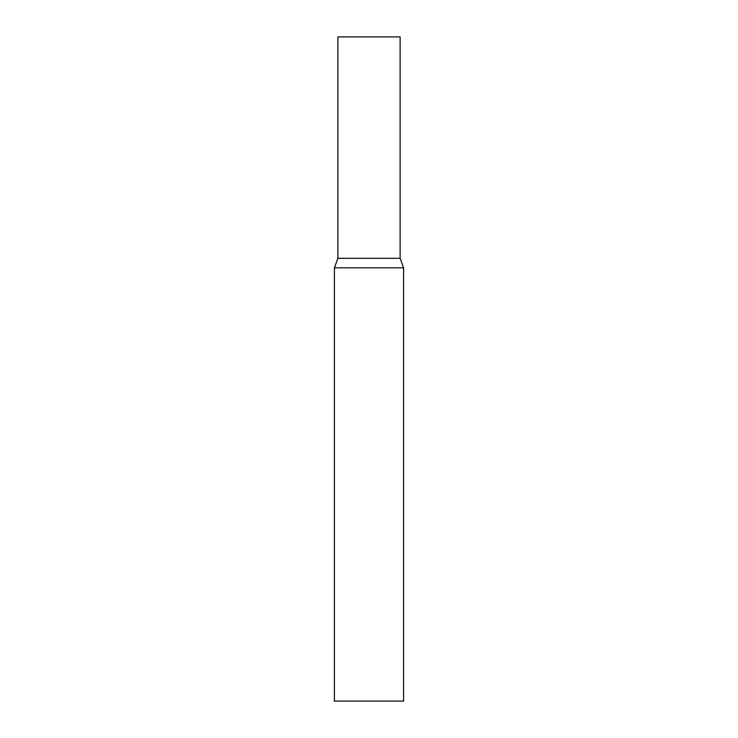<?xml version="1.0" encoding="UTF-8"?>
<svg xmlns="http://www.w3.org/2000/svg" width="738" height="738" viewBox="0 0 738 738"><rect width="100%" height="100%" fill="white"/><g stroke="black" fill="none" stroke-linecap="round" stroke-linejoin="round"><path stroke-width="0.55" stroke-dasharray="3.69 2.77" d="M400.125 258.3L337.875 258.3L400.125 258.3M400.125 36.9L337.875 36.9M334.406 267.82L403.594 267.82M334.406 701.1L403.594 701.1"/><path stroke-width="1.11" d="M403.594 267.82L400.125 258.3L337.875 258.3L400.125 258.3L400.125 36.9L337.875 36.9L337.875 258.3L334.406 267.82L334.406 701.1L403.594 701.1L403.594 267.82L334.406 267.82"/></g></svg>

